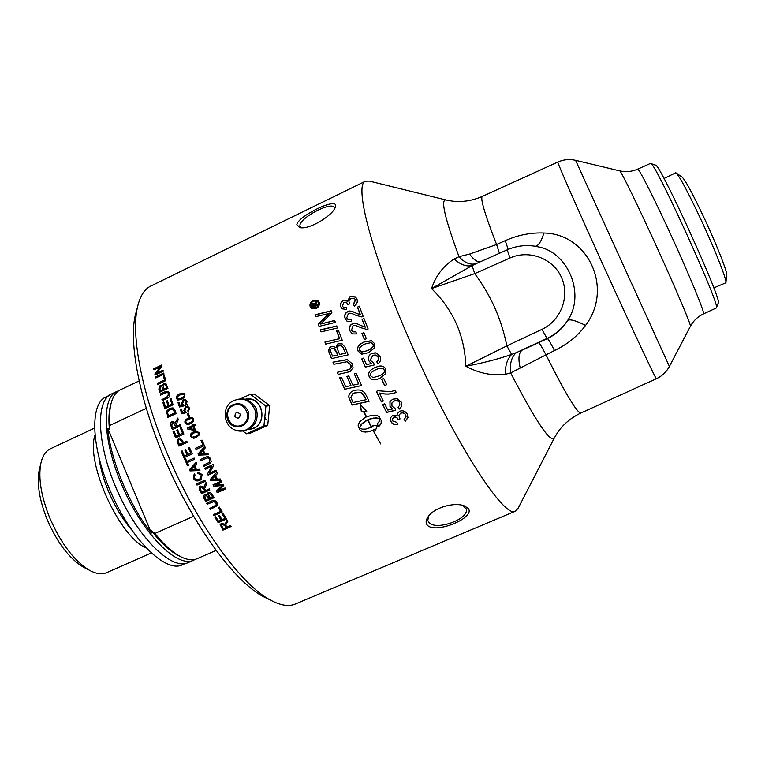 <?xml version="1.0" encoding="UTF-8"?>
<svg xmlns="http://www.w3.org/2000/svg" width="765" height="765" viewBox="0 0 765 765"><rect width="100%" height="100%" fill="white"/><g stroke="black" fill="none" stroke-linecap="round" stroke-linejoin="round"><path stroke-width="1.15" d="M377.795 356.213L375.137 354.97L372.909 355.467L370.451 359.579L370.786 360.659L373.674 362.945L374.267 364.953L365.288 367.133L361.73 358.957L363.614 358.087L366.464 364.656L371.178 363.576L368.606 360.42C367.783 357.37 368.845 355.027 371.8 353.401L376.16 352.971L379.995 356.404C381.228 359.598 380.501 362.055 377.834 363.767L376.715 361.721L378.618 359.234L377.795 356.213M347.798 369.944L350.322 368.797L350.628 364.666L346.899 361.759L333.836 364.274L332.957 362.161L347.128 359.598L352.292 363.777L353.048 367.544L350.293 371.561L338.159 374.42L337.25 372.306L347.798 369.944M445.708 199.904L369.323 181.095L365.498 181.209C353.765 184.155 371.494 253.894 410.107 341.42C453.425 441.013 505.015 520.363 515.6 511.077L295.347 604.015C288.845 606.779 280.65 605.507 270.743 600.219C241.118 585.139 196.117 523.26 166.904 452.756C141.668 393.009 130.882 335.261 137.451 307.291C139.947 296.294 144.356 289.227 150.676 286.091L151.059 285.9M515.6 511.077L518.163 508.209L554.137 438.383M467.931 508.19C476.786 517.102 436.241 534.266 427.501 525.402C425.445 523.031 425.742 520.009 428.39 516.346C434.577 507.338 455.003 501.83 464.489 505.971L467.931 508.19M385.703 373.636L379.88 378.254C374.381 380.731 370.824 380.195 369.208 376.629C367.525 373.177 369.466 370.145 375.022 367.525L378.532 366.263C381.974 365.46 384.355 366.416 385.665 369.141L385.703 373.636M379.497 393.134L383.294 401.032L381.391 401.883L376.38 391.431L377.91 390.743L390.437 391.661L395.247 390.427L396.232 392.474C391.116 394.396 385.531 394.616 379.497 393.134L379.564 393.047C385.531 394.511 391.078 394.3 396.203 392.407M407.372 414.248L407.946 417.747L405.335 421.152L404.102 419.392L406.014 416.982L405.727 414.965C404.551 413.081 402.878 412.517 400.726 413.272L398.842 415.338L400.038 418.943L398.211 419.507L396.614 417.508L394.893 416.954L392.292 418.857L392.55 420.893L396.892 422.376L397.513 424.403C394.511 425.053 392.321 424.135 390.953 421.649L390.523 417.776L392.799 415.252L397.159 415.94L397.188 413.779L399.655 411.254C402.859 410.126 405.431 411.13 407.372 414.248M356.194 373.444L361.644 385.55L344.747 389.261L339.631 377.795L341.534 377.375L345.704 386.736L350.963 385.589L346.861 376.399L348.773 375.978L352.885 385.168L358.756 383.867L354.272 373.865L356.194 373.444L354.272 373.865M366.378 395.706L369.055 401.329L352.091 405.039L348.897 397.637C348.477 394.97 349.557 392.875 352.149 391.336L353.067 390.867C358.45 389.127 362.4 389.921 364.915 393.248L366.378 395.706M201.989 440.085L204.389 445.613L196.031 449.418L195.515 448.252L202.888 444.895L201.004 440.535L201.989 440.085M207.927 453.502L208.491 454.726L198.594 455.156L198.02 453.903L204.781 446.492L205.364 447.821L203.289 450.002L204.953 453.683L207.927 453.502M215.893 470.226L216.438 471.317L208.07 475.084L207.487 473.918L211.829 466.43L205.269 469.394L204.733 468.295L213.1 464.518L213.674 465.694L209.323 473.191L215.893 470.226M220.32 478.976L220.932 480.162L210.891 480.678L210.27 479.464L216.878 472.206L217.528 473.497L215.491 475.629L217.308 479.186L220.32 478.976M194.128 458.044L194.654 459.21L187.32 462.548L188.639 465.426L187.655 465.866L184.499 458.933L185.474 458.484L186.784 461.381L194.128 458.044L186.784 461.381M199.378 469.28L199.961 470.494L190.036 470.934L189.443 469.691L196.108 462.356L196.72 463.676L194.673 465.828L196.395 469.471L199.378 469.28M204.771 480.21L205.345 481.338L197.016 485.087L196.442 483.958L204.771 480.21M209.266 488.892L209.849 490.002L201.52 493.731L199.569 490.03L199.455 486.597L200.277 486.014L203.777 487.362L205.986 482.61L206.713 484.006L204.599 488.634L204.886 489.275L205.556 490.556L209.266 488.892M212.096 502.136L207.296 504.269L206.693 503.198L211.503 501.056C213.779 499.861 215.587 500.367 216.935 502.586L217.365 505.589L210.279 509.5L209.677 508.448L216.218 505.043L215.988 503.121L213.951 501.63L207.392 504.087L206.856 503.131M223.026 513.334L226.488 519.024L218.197 522.696L214.822 517.188L215.807 516.758L218.561 521.261L221.095 520.143L218.513 515.916L219.498 515.486L222.07 519.712L224.891 518.46L222.041 513.774L223.026 513.334M230.59 525.526L231.212 526.492L222.931 530.135L220.157 524.608L221.439 523.27L225.015 524.36L227.1 519.999L227.865 521.233L225.866 524.704L226.191 526.033L226.909 527.152L230.59 525.526M364.599 417.843L366.205 417.03L363.595 411.752L361.405 411.914L360.191 404.303L366.76 411.522L364.016 411.723L366.559 416.868L371.637 415.328L377.365 415.577L379.153 416.667L381.161 420.31L381.152 423.294L378.665 426.688L377.193 423.829L379.115 421.553L379.976 419.038L377.805 418.197L373.215 418.226L368.022 419.775L371.388 427.243L367.659 419.937L361.912 423.839L359.55 428.171L362.428 429.155L365.727 429.098L373.043 426.717L372.306 425.283L377.288 425.818L375.261 430.982L374.525 429.567L369.026 431.623L362.514 431.737L359.866 429.825L358.087 425.13L359.579 421.917L364.599 417.843M373.091 430.532L380.674 443.939L373.091 430.532M219.326 507.071L222.204 511.967L213.894 515.648L213.282 514.615L220.607 511.374L218.341 507.511L219.326 507.071M212.335 494.62L214.047 497.747L205.728 501.457L204.035 498.398L203.834 495.414L204.685 494.706L207.076 495.079L207.363 493.32L208.941 492.402L210.834 492.784L212.335 494.62M201.166 474.989L197.81 473.43L197.533 472.158L202.065 474.463L201.358 479.368L199.703 480.458C196.873 481.52 194.788 480.812 193.44 478.335L194.205 473.841L195.008 474.845L194.406 477.934C195.63 479.808 197.198 480.257 199.11 479.301L200.583 478.364L201.3 474.874L197.944 473.325L197.686 472.139M189.395 447.334L192.273 453.922L183.954 457.709L181.162 451.34L182.147 450.891L184.422 456.103L186.956 454.946L184.824 450.059L185.809 449.61L187.941 454.496L190.772 453.205L188.41 447.783L189.395 447.334M225.053 487.946L225.618 488.998L217.26 492.727L216.371 491.092L222.261 485.526L213.808 486.282L213.024 484.79L221.391 481.042L221.946 482.103L214.946 485.249L223.237 484.551L223.763 485.536L217.929 491.13L225.053 487.946M205.938 458.474L201.119 460.664L200.583 459.497L205.412 457.307C207.697 456.064 209.457 456.648 210.681 459.057L211.169 461.678L209.868 463.494L203.806 466.354L203.251 465.206L209.094 462.481L209.725 459.612C209.103 457.919 207.841 457.537 205.938 458.474L201.262 460.578L200.726 459.43M401.214 402.007L401.625 406.435L399.244 409.112L398.049 407.162L399.741 405.297L399.598 402.753C398.441 400.736 396.566 400.2 393.975 401.147L391.9 402.973L391.986 406.186L394.998 408.367L395.658 410.289L386.612 412.469L382.71 404.589L384.594 403.748L387.731 410.078L392.483 408.988L389.987 406.454L390.054 401.529L392.77 399.148L397.198 398.708L401.214 402.007M383.753 378.503L386.631 384.69L384.642 385.589L381.764 379.402L383.753 378.503M346.994 321.166L345.264 318.632C344.327 315.419 345.197 313.115 347.874 311.728C349.232 310.628 352.015 311.126 356.213 313.22L360.43 314.826L357.542 307.176L359.34 306.335M347.836 319.321L351.135 319.55M357.542 307.176L359.263 306.153L363.212 316.528L361.759 316.94L355.754 315.237C351.976 313.306 349.519 312.751 348.391 313.583L346.736 317.81L347.884 319.359L351.087 319.387L351.651 321.482L347.128 321.252L345.111 318.508C344.174 315.285 345.034 312.981 347.712 311.584C349.07 310.485 351.852 310.992 356.06 313.095L360.286 314.711L357.379 307.042M364.494 339.622L362.036 333.588L363.92 332.708M363.882 332.593L366.387 338.742L364.408 339.66L361.893 333.511L363.882 332.593M361.711 352.024L367.764 350.609C372.517 348.218 374.257 346.124 372.966 344.317L371.188 342.739M361.778 352.043L367.649 350.59C372.402 348.19 374.142 346.086 372.842 344.279L370.891 342.644L364.895 344.049C360.143 346.43 358.412 348.534 359.703 350.36L361.902 352.072M361.673 354.109L358.183 351.116C356.633 347.683 358.622 344.652 364.159 342.031L371.809 340.788M374.391 348.027L368.529 352.665L361.95 354.157L358.058 351.078C356.5 347.635 358.498 344.604 364.035 341.974L371.455 340.664L374.468 343.533L374.391 348.027M386.621 384.652L384.709 385.512L381.85 379.364M401.759 406.033L399.282 408.969L398.144 407.104M392.483 408.988L390.035 406.33L389.911 401.807M395.62 410.164L386.66 412.335L382.796 404.551M399.837 405.048L399.646 402.62C398.489 400.611 396.614 400.085 394.032 401.032L391.823 403.126M315.744 316.691L314.97 314.826L331.168 310.743L331.867 312.713L320.583 324.064L334.726 320.611M315.151 314.989L331.235 310.925M319.148 326.349L318.45 324.398L329.514 313.315L315.629 316.72L314.97 314.826M320.583 324.064L334.668 320.449L335.395 322.409L319.034 326.378L318.278 324.264L329.342 313.162M325.804 344.078L325.049 342.137L339.698 338.713L336.629 330.805L338.398 330.375M338.35 330.251L342.251 340.262L325.699 344.107L324.896 342.051L339.555 338.627L336.476 330.7L338.35 330.251M333.951 364.245L333.091 362.189L347.492 359.655M338.273 374.401L337.365 372.306L349.519 369.447C351.183 368.491 351.594 366.894 350.753 364.676L347.186 361.797M180.158 405.699L182.739 405.201L181.659 403.815L183.428 399.885L185.56 399.626L187.186 401.376L185.847 405.249L185.369 404.169L186.354 401.768L185.312 400.707L183.705 400.879L182.453 403.604L184.03 405.871L179.479 406.999L178.006 402.706L178.981 402.247L180.158 405.699L182.539 405.134L181.458 403.738L183.227 399.799L185.56 399.626M179.641 406.961L178.216 402.782L179.029 402.4M185.981 405.163L185.56 404.236L186.555 401.845L185.484 400.774M188.63 416.791L187.444 413.588L188.324 413.176M188.276 413.062L189.51 416.38L188.486 416.858L187.253 413.54L188.276 413.062M187.406 423.514L190.036 422.729C192.503 421.477 193.411 420.368 192.761 419.392L191.48 418.436L188.687 419.21C186.23 420.454 185.312 421.563 185.962 422.548L187.406 423.514L190.217 422.749C192.684 421.505 193.593 420.396 192.952 419.421L191.623 418.465M187.349 424.623L185.293 422.949C184.537 421.104 185.589 419.497 188.458 418.13L191.766 417.365L193.602 419.01L193.516 421.41L190.466 423.839L187.368 424.623L185.111 422.921C184.346 421.075 185.398 419.459 188.267 418.101L191.575 417.336M194.081 429.461L193.153 426.698L189.213 428.419L194.081 429.461L192.971 426.688M194.568 430.504L187.674 428.983L187.329 428.104L192.723 425.617L192.072 424.412L193.01 423.982L193.66 425.187L195.505 424.336M192.254 424.432L193.048 424.059M193.478 425.168L195.477 424.25L195.907 425.34L193.908 426.258L195.448 430.093L194.511 430.532L187.502 428.974L187.148 428.084L192.541 425.608L192.072 424.412M193.43 437.197L195.544 436.471C198.011 435.228 198.91 434.109 198.231 433.133L196.519 432.168L194.09 432.933C191.623 434.176 190.724 435.295 191.403 436.28L192.493 437.197L195.716 436.452C198.183 435.209 199.072 434.099 198.403 433.114L196.662 432.158M193.899 438.307L190.724 436.633C189.902 434.778 190.934 433.172 193.803 431.814L196.462 431.03L199.072 432.741L199.043 435.151L196.012 437.59L193.736 438.326L190.552 436.652C189.73 434.788 190.753 433.181 193.631 431.814L196.28 431.039M209.228 462.385L209.859 459.526C209.247 457.833 207.984 457.46 206.081 458.398M209.868 463.494L203.939 466.258L203.404 465.139M223.743 485.498L217.929 491.13M221.907 482.026L214.946 485.249M222.261 485.526L213.913 486.129L213.177 484.723M225.57 488.892L217.356 492.564L216.495 490.977M156.022 377.872L155.821 377.049L163.796 373.291M163.729 373.043L164.006 374.104L155.85 377.948L155.582 376.887L163.729 373.043M160.382 390.638L163.079 389.605L161.951 386.679L160.593 386.373L159.904 388.983L160.382 390.638L162.849 389.481M163.079 389.605L161.711 386.421M163.825 389.031L166.866 387.836L165.795 384.91L164.073 384.336L163.27 387.109L163.825 389.031L166.636 387.702M166.866 387.836L165.403 384.393M162.218 385.694L163.767 383.208L165.776 383.16L167.937 388.362L159.732 392.206L158.843 389.079L160.162 385.359L162.448 385.837L163.997 383.351L165.938 383.265M159.904 392.129L159.063 389.213L160.392 385.493L161.951 385.474M165.02 408.558L162.849 402.419L163.815 401.96L165.67 407.114L168.185 405.938L166.435 401.109L167.401 400.65L168.95 405.402L171.962 404.178L170.251 398.928L171.064 398.546M166.646 401.204L167.459 400.822M163.06 402.514L163.873 402.132M170.251 398.928L171.006 398.383L173.11 404.79L164.867 408.625L162.849 402.419M171.962 404.178L170.04 398.833M168.95 405.402L171.752 404.102M168.185 405.938L166.435 401.109M165.46 407.028L167.975 405.861M168.443 415.797L174.946 412.928L172.785 409.16L169.859 409.514L167.459 412.402L168.443 415.797L174.745 412.87M174.946 412.928L172.785 409.16M168.032 417.336L166.78 411.331L169.687 408.405L173.081 407.955L175.032 410.423L176.132 413.569L167.87 417.403L166.569 411.264L169.476 408.328L172.852 407.879M172.833 428.046L175.759 426.803L174.63 424.279L173.225 422.643L172.431 422.758L171.79 425.264L172.833 428.046L175.567 426.774M175.759 426.803L173.368 422.672M176.514 426.344L180.205 424.642L180.645 425.809L172.364 429.634L170.891 425.732C170.107 423.638 170.471 422.242 172.001 421.563L173.273 421.362L175.348 423.026L177.757 418.072L178.283 419.526L176.007 424.996L176.705 426.363L180.234 424.738M175.501 422.137L177.834 418.292M172.517 429.557L170.652 423.781L171.417 422.137L173.273 421.362M175.156 422.988L175.309 422.108M187.941 454.496L190.925 453.148L188.572 447.745L189.404 447.372M184.422 456.103L187.119 454.888L184.996 450.021L185.819 449.638M184.107 457.642L181.334 451.302L182.156 450.92M200.726 478.221L201.3 474.874M201.539 479.186L199.828 480.334C196.997 481.395 194.912 480.688 193.574 478.221L194.214 473.851M204.838 496.16L205.498 495.567L207.095 495.883L208.721 498.646L206.99 496.055L205.393 495.73L204.81 496.198L206.11 499.937L208.625 498.818M208.271 494.19L208.96 493.578L211.006 494.171L212.565 496.925L210.911 494.333L208.855 493.741L208.252 494.228L208.568 496.485L209.6 498.378L212.469 497.097M207.076 495.079L207.372 493.301M213.99 497.632L205.823 501.276L204.14 498.225L203.834 495.414M220.607 511.374L218.503 507.434M222.118 511.823L213.97 515.428L213.445 514.549M373.196 430.494L380.597 443.776M372.44 425.302L373.043 426.717M358.383 423.992L358.163 425.942L359.866 429.825M359.913 429.672L360.468 430.628M360.516 430.475L361.357 431.269M361.405 431.116L362.514 431.737M362.562 431.575L363.901 432.005M363.949 431.852L365.479 432.082M365.527 431.919L367.2 431.948M367.248 431.785L369.026 431.623M369.065 431.45L370.882 431.097M370.92 430.934L372.737 430.408M372.775 430.246L374.525 429.567M374.554 429.395L375.261 430.982M375.299 430.819L377.288 425.818M368.022 419.775L369.744 419.105M369.801 418.971L371.494 418.579M371.541 418.445L373.215 418.226M373.263 418.082L374.869 418.034M374.917 417.9L376.409 418.025M376.457 417.891L377.805 418.197M377.853 418.053L379.01 418.541M379.058 418.398L379.976 419.038M380.023 419.191L379.689 420.425M377.269 423.753L378.665 426.688M378.704 426.526L379.746 425.56M379.784 425.397L380.588 424.422M380.626 424.259L381.152 423.294M381.19 423.141L381.448 422.204M360.458 404.714L361.472 411.8L363.652 411.637L366.205 417.03M360.267 425.933L360.946 424.957M360.994 424.814L361.912 423.839M361.969 423.695L363.107 422.749M363.165 422.605L364.484 421.716M364.542 421.582L366.014 420.779M366.072 420.635L367.659 419.937M364.016 411.723L366.626 411.417M367.716 419.803L371.685 426.975M221.391 524.981L222.137 524.044L224.681 525.239L226.01 527.315L224.633 525.488L222.08 524.283L221.362 525.048L223.227 528.768L225.962 527.563M227.817 521.156L225.876 524.647M225.015 524.36L225.082 523.509M231.097 526.31L222.978 529.877L220.177 524.56M224.891 518.46L222.204 513.698M221.095 520.143L218.675 515.849M226.392 518.861L218.255 522.457L214.984 517.121M216.285 504.881L216.074 502.93L215.042 501.725L212.192 501.955M217.365 505.589L210.365 509.299L209.83 508.381M200.44 487.468L200.994 487.018L203.471 488.453L204.714 490.824L203.356 488.606L200.879 487.162L200.459 489.571L201.855 492.211L204.609 490.977M203.777 487.362L206.005 482.639M209.801 489.916L201.635 493.568L199.684 489.877L199.464 486.597M205.307 481.271L197.131 484.953L196.595 483.891M193.947 466.593L195.486 469.452L193.947 466.593L190.628 469.94L195.343 469.547M199.914 470.399L190.179 470.838L189.586 469.605L196.127 462.414M188.639 465.416L187.808 465.789L184.652 458.866L185.484 458.493M194.654 459.21L187.32 462.548M179.44 444.484L182.577 443.107L181.458 440.841L179.096 439.445L178.13 441.099L179.44 444.484L182.405 443.126M182.577 443.107L181.64 440.831L179.832 439.273M179.096 446.033L177.097 441.386L178.58 438.259L179.593 437.991L182.453 440.411L183.39 442.677L186.784 441.176M177.27 441.376L178.752 438.249L179.746 437.982M183.39 442.677L186.765 441.128L187.253 442.304L178.943 446.11L177.097 441.386M175.72 437.771L173.062 431.46L174.037 431.011L176.084 436.222L178.8 435.065L176.696 430.169L177.681 429.72L179.593 434.606L182.596 433.315L180.473 427.903L181.305 427.52M176.887 430.188L177.71 429.806M173.253 431.47L174.076 431.097M180.473 427.903L181.267 427.434L183.868 434.032L175.567 437.848L173.062 431.46M182.596 433.315L180.291 427.884M179.593 434.606L182.414 433.315M178.8 435.065L176.696 430.169M176.084 436.222L178.618 435.055M162.448 400.573L162.161 399.626L166.894 397.408L168.864 394.051L167.803 392.569M160.765 395.036L160.487 394.118L165.221 391.9L168.29 391.451M165.326 392.904L160.593 395.113L160.268 394.004L165.001 391.785L168.09 391.345L169.601 393.392C170.365 395.696 169.505 397.379 167.038 398.431L162.295 400.65L161.941 399.521L166.674 397.303L168.654 393.946L167.65 392.483L165.326 392.904M157.733 384.403L157.504 383.542L164.705 380.157L163.643 376.17L164.437 375.797M164.379 375.558L165.737 380.645L157.561 384.489L157.274 383.399L164.475 380.014L163.414 376.007L164.379 375.558M154.071 369.734L153.669 368.835L161.788 364.991L162.027 366.053L156.634 373.205L163.079 370.442M153.908 369.017L161.845 365.259M155.305 374.955L155.104 374.133L160.497 366.99L153.889 369.82L153.669 368.835M156.634 373.205L163.022 370.193L163.27 371.197L155.132 375.041L154.865 373.961L160.268 366.808M214.745 476.413L216.246 479.273L214.774 476.385L211.475 479.703L216.246 479.273M214.889 476.26L211.475 479.703M217.528 473.497L215.491 475.629M212.574 476.93L216.887 472.215M220.865 480.028L211.006 480.544L210.394 479.33M216.409 471.259L208.185 474.969L207.611 473.803L211.962 466.325L205.393 469.289L204.886 468.228M202.553 450.767L204.054 453.693L202.553 450.767L199.196 454.152L203.901 453.76M208.463 454.668L198.737 455.089L198.173 453.836L204.81 446.569M196.184 449.351L195.677 448.204L203.041 444.848L201.166 440.506L202.008 440.124M182.539 412.459L185.13 411.953L184.021 410.547L185.742 406.598L187.741 406.32L189.567 408.137L188.267 412.029L187.769 410.939L188.735 408.529L187.54 407.42L186.038 407.621L184.824 410.365L186.44 412.651L181.869 413.779L180.33 409.438L181.295 408.988L182.539 412.459L184.929 411.905L183.82 410.489L185.551 406.531L187.741 406.32L187.119 404.303M182.032 413.731L180.521 409.495L181.343 409.112M188.4 411.943L187.961 410.987L188.926 408.587L187.702 407.477M178.13 399.034L181.477 398.412C183.925 397.159 184.872 396.069 184.298 395.123L183.495 394.31M178.503 399.167L181.267 398.326C183.724 397.073 184.661 395.974 184.088 395.027L183.332 394.224L180.148 394.903C177.69 396.146 176.753 397.245 177.327 398.202L178.073 399.014M180.005 393.927L183.877 393.286L184.92 394.635L184.719 396.987L181.63 399.416L177.805 400.066L176.696 398.67C176.046 396.872 177.155 395.295 180.005 393.927L183.686 393.2M177.805 400.066L176.486 398.575C175.835 396.777 176.945 395.189 179.804 393.822M362.036 393.22L363.327 394.291L366.129 399.674L362.036 393.22L360.133 392.416L353.956 393.038L352.751 393.688L350.858 397.312L353.019 402.543L366.129 399.674M362.122 393.143L360.219 392.349L354.042 392.981L352.646 393.765M369.017 401.252L352.168 404.943L348.983 397.57C348.572 394.989 349.586 392.942 352.024 391.412M358.756 383.867L354.386 373.856M350.963 385.589L346.975 376.38L348.773 375.978M361.635 385.522L344.843 389.213L339.746 377.786L341.544 377.384M332.536 356.117L337.901 354.979L333.884 348.305L331.838 348.467C330.413 348.878 330.174 350.265 331.121 352.617L332.536 356.117L337.767 354.941M337.901 354.979L336.543 351.642L334.085 348.391M339.66 354.501L345.56 353.229L342.997 347.54L341.123 345.799L338.771 345.895C337.241 346.354 336.973 347.836 337.958 350.332L339.66 354.501L345.426 353.191M345.56 353.229L342.997 347.54M343.141 347.597L341.343 345.895M335.787 347.75L337.91 343.772L341.812 343.714L344.996 347.071L348.199 354.855L331.503 358.632L328.759 351.565L329.323 347.874L330.949 346.574L333.999 346.421L335.931 347.817L338.053 343.839L342.156 343.868M331.618 358.613L328.902 351.623L328.826 349.395L330.709 346.841L334.267 346.535M321.166 331.867L320.478 330.002L336.763 326.081M336.715 325.938L337.48 327.975L321.061 331.895L320.315 329.878L336.715 325.938M313.554 300.989C311.393 302.271 310.542 303.973 311.011 306.105L311.919 307.492L315.782 307.826C317.924 306.564 318.766 304.843 318.307 302.663L317.485 301.372L313.554 300.989M311.891 307.463L315.974 307.999C318.116 306.746 318.957 305.025 318.498 302.854L317.685 301.582M311.202 308.209L310.303 306.717C309.739 304.068 310.791 301.955 313.478 300.377L318.403 300.894M316.06 308.678L311.269 308.266L310.121 306.526C309.548 303.868 310.6 301.754 313.287 300.176L318.164 300.655L319.187 302.252C319.77 304.967 318.728 307.109 316.06 308.678M313.354 306.163L314.855 305.723L313.43 304.088L313.354 306.163L314.673 305.541M314.855 305.723L314.205 304.279M315.438 305.178L317.418 304.25L317.714 305.168L312.885 307.444L312.13 305.072L313.057 303.15L314.989 303.906L316.433 301.247L316.796 302.366L315.352 304.948L317.494 304.48M315.343 303.036L316.528 301.544M313 307.396L312.321 305.254L313.248 303.332L314.616 303.428M314.807 303.715L315.151 302.844M408.003 417.346L405.354 420.98L404.197 419.325M397.159 415.94L397.14 413.951M397.465 424.25C394.501 424.871 392.34 423.944 390.982 421.486L390.456 417.986M399.932 418.818L398.24 419.344L396.939 417.575L394.931 416.801L393.803 417.078L392.263 418.952M406.062 416.705L405.746 414.802C404.58 412.928 402.916 412.373 400.755 413.119L398.814 415.472M383.255 400.965L381.448 401.778L376.466 391.393M373.004 377.604L380.042 375.634C383.887 373.492 385.216 371.57 384.04 369.878C383.523 368.281 381.811 367.812 378.905 368.472L375.959 369.61C371.188 371.981 369.485 374.085 370.843 375.911L373.004 377.604M380.396 375.452C384.02 373.368 385.264 371.494 384.126 369.849C383.619 368.271 381.936 367.793 379.086 368.414M382.175 377.049L379.956 378.197C374.468 380.683 370.91 380.148 369.294 376.59C367.621 373.148 369.562 370.117 375.118 367.506L378.78 366.205M366.464 364.656L371.274 363.566L368.912 360.917C367.764 357.685 368.768 355.19 371.914 353.42L375.405 352.818M365.393 367.114L361.845 358.967L363.633 358.144M377.91 363.719L376.82 361.711L378.493 359.913L378.618 357.504L375.376 354.979M352.244 333.827L349.988 330.92C348.964 327.64 349.796 325.297 352.474 323.901C353.832 322.792 356.662 323.327 360.965 325.507L365.278 327.191L362.18 319.359L363.987 318.517M352.875 331.847L355.955 331.914M362.18 319.359L363.93 318.374L368.137 328.979L366.674 329.38L360.554 327.602C356.691 325.594 354.195 325.01 353.057 325.833L351.479 330.136L352.961 331.886L355.916 331.781L356.528 333.923L352.426 333.923L349.844 330.834C348.821 327.535 349.643 325.192 352.33 323.796C353.688 322.687 356.519 323.232 360.822 325.421L365.135 327.104L362.036 319.254M342.127 308.764L340.98 306.928C340.262 304.04 341.104 301.926 343.514 300.588L347.463 301.152L350.36 296.514L355.84 297.193M354.338 306.048L353.334 304.307L355.371 299.851L354.539 298.608L350.925 298.283L348.773 300.875L349.595 303.915L347.817 304.518L346.66 302.624L343.982 302.338L342.395 305.99L343.332 307.281L346.277 307.597M347.941 304.48L346.889 302.825M353.497 304.46L355.534 300.004L354.731 298.79M347.463 301.152L350.198 296.342L355.572 296.944L356.987 299.105C357.838 302.022 356.939 304.346 354.281 306.086L353.334 304.307M343.332 307.281L346.249 307.406L346.583 309.462L342.213 308.83L340.808 306.775C340.09 303.877 340.932 301.754 343.342 300.416L347.291 300.989M335.577 205.766L335.414 206.722C333.836 214.955 308.773 230.332 299.765 227.53L296.81 224.623C297.968 216.237 336.724 197.313 335.577 205.766M240.832 398.632L250.471 394.3L265.914 406.081L269.691 405.708L267.731 425.311L250.49 433.143L246.55 433.774L242.773 431.058M265.914 406.081L263.935 425.866L246.55 433.774M248.788 429.251C268.63 428.974 264.795 394.97 245.412 399.177M250.471 394.3L254.382 394.042L269.691 405.708M267.731 425.311L263.935 425.866M254.363 408.548C248.807 399.024 241.291 396.71 231.824 401.596C221.429 408.175 223.753 426.43 235.467 430.121C247.411 435.122 260.148 420.645 254.363 408.548M234.903 416.504C238.154 419.22 239.914 418.417 240.172 414.085C236.921 411.379 235.161 412.182 234.903 416.504M249.285 428.974C268.113 428.084 264.499 395.954 245.957 399.33M664.001 178.484L675.83 172.737C679.454 175.931 688.146 192.216 701.907 221.592C715.868 251.742 727.171 280.793 725.899 282.782L713.793 287.898M725.956 282.266L726.721 275.324C727.859 273.363 717.819 247.42 705.397 220.636C693.157 194.511 685.354 179.966 681.988 177.021L676.222 173.005M220.53 485.546L220.129 484.809M186.555 407.439L186.191 406.301M222.089 485.393L221.687 484.685M194.463 426L194.061 424.91M188.792 409.648L188.18 407.735M186.201 401.233L185.761 399.703M428.782 515.849L427.778 520.391L428.983 522.524C436.06 531.149 469.729 518.928 466.191 508.983L462.796 505.416M334.611 208.568L334.286 207.43C331.235 201.205 299.832 217.786 299.899 225.551L301.028 227.693M136.648 310.265L135.147 315.792C128.367 345.608 141.353 408.08 169.4 469.691C197.418 531.302 235.945 582.031 262.816 596.365L267.53 598.651M703.513 313.899C705.234 313.88 691.522 280.162 673.41 240.363C655.309 200.564 638.842 167.965 637.647 169.151L650.566 163.394C653.692 158.69 722.064 308.945 716.336 307.951L703.513 313.899C697.747 316.624 693.386 320.755 690.422 326.272L669.385 366.473L575.586 160.315L619.717 170.882C620.549 169.973 637.714 205.077 657.135 247.774C676.566 290.461 691.703 326.349 690.422 326.272M716.423 307.74L718.22 303.064C723.776 303.628 658.818 160.88 655.481 165.183L650.747 163.461M182.051 413.731L180.54 409.332M179.737 406.942L178.321 402.553M223.772 520.018L223.237 519.196M210.997 498.971L207.659 492.985M170.308 406.091L169.954 404.943M469.576 254.066L459 256.686L454.171 258.972C443.356 265.857 435.811 275.725 431.536 288.587C453.291 309.815 464.728 335.711 465.847 366.282C478.957 373.291 492.134 375.969 505.378 374.305L510.647 372.909L554.482 350.542C567.276 344.47 577.642 336.093 585.56 325.412C613.52 288.625 588.687 233.841 543.905 233.009C531.015 232.445 518.135 234.989 505.254 240.64L496.59 244.504L469.576 254.066C473.344 259.402 476.891 261.993 480.229 261.831M534.324 246.12L538.885 246.99C568.682 252.871 585.368 294.907 567.697 320.325C562.82 328.328 556.069 334.401 547.444 338.551L538.665 342.663C539.621 343.208 542.012 347.176 545.818 354.568C565.622 393.87 577.317 413.349 580.912 413.004L656.418 378.713C656.274 380.167 633.334 331.474 605.88 271.135C578.426 210.796 556.719 161.358 557.828 162.056L482.352 196.404C472.34 200.746 462.337 202.314 452.335 201.128L446.186 200.019C440.344 198.69 444.618 217.576 459 256.686C465.015 263.179 470.886 265.426 476.624 263.437L472.091 265.598L474.721 273.631L431.536 288.587L472.091 265.598C466.248 266.822 460.272 264.614 454.171 258.972M535.452 246.273C538.608 245.622 541.419 241.205 543.905 233.009M554.482 350.542C550.695 343.122 548.352 339.125 547.444 338.551L547.004 338.455C555.581 334.362 562.485 328.319 567.697 320.325C570.288 318.995 576.236 320.688 585.56 325.412M538.665 342.663L522.246 350.064C518.727 352.761 518.039 358.632 520.152 367.678M476.624 263.437L477.226 263.17M538.885 246.98C528.022 244.437 517.465 245.393 507.214 249.83L510.006 257.987C528.978 249.4 553.028 258.331 561.453 277.36C570.145 296.275 560.975 320.592 541.955 329.361L547.004 338.455L516.346 352.636C511.546 356.815 509.643 363.576 510.647 372.909C536.131 421.888 550.714 443.537 554.405 437.857L557.522 432.655C563.203 424.279 570.996 417.738 580.912 413.004M505.378 374.305C505.149 365.641 507.233 359.014 511.622 354.434C498.464 359.014 483.203 362.964 465.847 366.282L506.86 345.885C501.496 319.215 490.786 295.127 474.711 273.631L510.006 257.987M516.346 352.636L511.622 354.434L506.86 345.885L541.955 329.361M185.254 563.537L182.147 564.895C166.11 572.822 133.186 541.706 112.283 495.51C91.188 449.409 89.314 404.035 105.771 397.045L108.926 395.553M116.796 391.479L111.288 394.08C95.023 401.003 96.992 446.205 118.03 492.402C138.867 538.684 171.666 570.25 187.712 562.801L193.287 560.363C177.423 567.735 144.776 536.064 123.911 489.724C102.854 443.48 100.693 398.316 116.796 391.479L118.728 390.743M39.809 467.692L39.111 470.513C36.777 483.671 39.407 499.908 47.028 519.234C57.079 542.423 69.06 558.307 82.974 566.903L85.355 568.137M151.174 552.999L106.718 572.622C101.869 574.735 96.017 573.893 89.151 570.088C73.889 560.649 60.693 543.112 49.562 517.465C41.138 496.102 38.212 478.202 40.775 463.781C42.41 456.083 45.604 451.082 50.375 448.787L94.449 428.161M94.908 435.4C85.68 462.806 119.302 536.81 146.019 547.893M180.167 556.432L177.614 555.18C169.428 550.723 160.755 542.615 151.594 530.862L154.912 533.463C163.739 544.422 172.058 552.034 179.899 556.289C186.746 559.913 192.503 560.697 197.188 558.66L216.017 550.437M139.01 380.989L120.354 389.806C115.754 392.024 112.579 396.93 110.829 404.494C109.558 410.222 109.242 417.183 109.902 425.378L109.452 429.653C108.563 420.664 108.802 413.09 110.16 406.942L110.925 404.044M195.324 559.311L193.583 560.238M109.452 429.653L107.808 428.362C110.265 459.402 129.428 505.608 151.374 533.023L151.594 530.862M151.374 533.023L107.808 428.362M193.564 516.279L154.912 533.463M109.902 425.378L146.191 408.424M264.833 417.088L266.096 419.698M233.354 405.46C245.192 399.875 253.684 419.803 241.721 425.149C229.873 430.666 221.468 410.824 233.354 405.46M233.182 404.637C224.47 408.414 224.843 422.663 233.746 426.095C242.495 429.94 251.934 419.641 247.86 410.623C244.484 404.446 239.588 402.447 233.182 404.637M499.44 253.292L496.59 244.504C484.79 214.152 480.047 198.125 482.352 196.404M508.19 249.419L505.254 240.64M98.981 458.072C100.464 468.39 103.591 479.368 108.372 491.006C114.855 506.382 122.601 519.359 131.618 529.906M150.676 286.091L365.498 181.209M235.467 430.131L243.882 430.915C254.965 427.339 259.096 419.937 256.285 408.701C250.394 398.728 242.247 396.356 231.843 401.577M466.028 508.495L466.191 508.983M463.542 505.627L464.451 505.952M262.816 596.365L270.743 600.219M135.147 315.792L137.451 307.291M477.092 263.227L507.214 249.83M557.828 162.056C563.595 159.503 569.514 158.929 575.586 160.315M656.418 378.713C662.127 376.045 666.449 371.962 669.385 366.473M637.647 169.151C631.804 171.704 625.827 172.278 619.717 170.882M82.974 566.903L89.151 570.088M39.111 470.513L40.775 463.781M177.614 555.18L179.899 556.289M110.16 406.942L110.829 404.494"/></g></svg>
